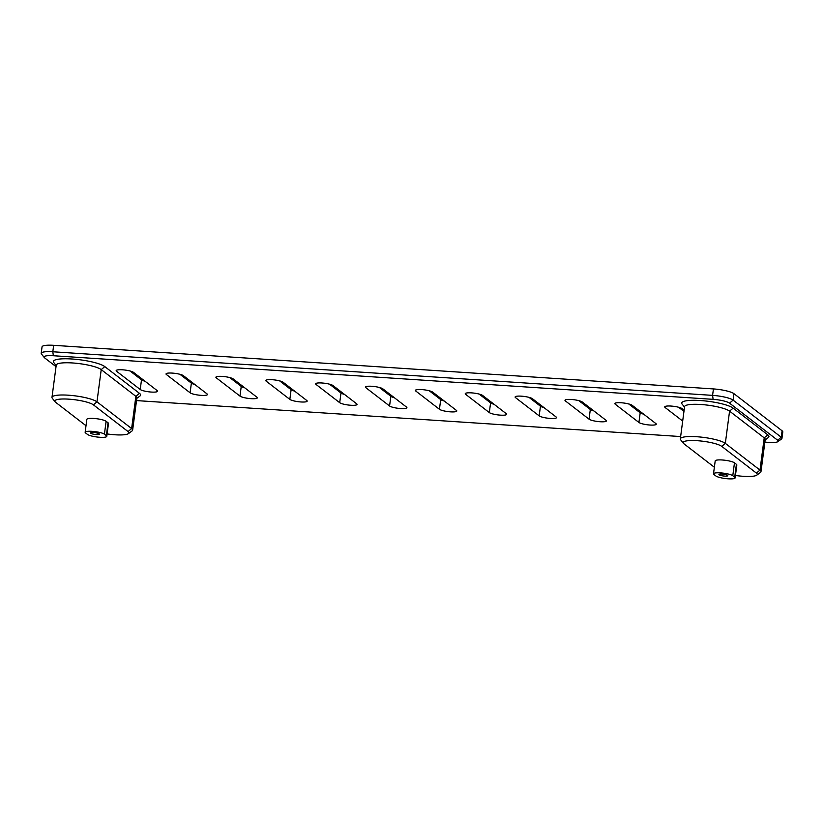 <?xml version="1.0" encoding="UTF-8"?>
<svg xmlns="http://www.w3.org/2000/svg" width="824" height="824" viewBox="0 0 824 824"><rect width="100%" height="100%" fill="white"/><g stroke="black" fill="none" stroke-linecap="round" stroke-linejoin="round"><path stroke-width="1.24" d="M56.032 366.659L44.63 357.873A13.256 2.575 7.5 0 1 44.259 357.513A13.256 2.575 7.5 0 1 53.354 355.731L713.12 399.341A13.256 2.575 7.5 0 1 729.539 403.142L777.671 440.253A13.256 2.575 7.5 0 1 777.918 441.623A13.256 2.575 7.5 0 1 768.957 442.395L764.868 442.127M781.955 438.368L782.8 431.92A16.562 3.214 -172.5 0 0 782.089 430.798L781.234 437.235A16.562 3.214 7.5 0 1 781.955 438.368A16.562 3.214 7.5 0 1 781.543 438.955L777.918 441.623M44.259 357.513L41.437 353.99A16.562 3.214 7.5 0 1 41.2 353.311L42.045 346.873A16.562 3.214 -172.5 0 1 53.663 345.318L713.429 388.928A16.562 3.214 -172.5 0 1 733.957 393.676L782.089 430.798M130.027 370.985L141.501 379.833A8.951 1.741 -172.5 0 0 144.993 381.213M179.9 374.281L191.374 383.129A8.951 1.741 -172.5 0 0 194.855 384.509M229.772 377.577L241.247 386.425A8.951 1.741 -172.5 0 0 244.728 387.805M279.635 380.873L291.109 389.721A8.951 1.741 -172.5 0 0 294.601 391.101M329.507 384.169L340.982 393.017A8.951 1.741 -172.5 0 0 344.463 394.397M379.37 387.465L390.844 396.313A8.951 1.741 -172.5 0 0 394.336 397.693M429.242 390.761L440.716 399.609A8.951 1.741 -172.5 0 0 444.198 400.989M479.115 394.057L490.589 402.905A8.951 1.741 -172.5 0 0 494.07 404.285M528.977 397.353L540.451 406.201A8.951 1.741 -172.5 0 0 543.943 407.581M578.85 400.649L590.324 409.497A8.951 1.741 -172.5 0 0 593.805 410.877M628.712 403.945L640.186 412.793A8.951 1.741 -172.5 0 0 643.678 414.173M678.585 407.241L683.961 411.392M41.2 353.311A16.562 3.214 7.5 0 1 52.808 351.766L712.585 395.376A16.562 3.214 7.5 0 1 733.102 400.124L781.234 437.235L777.671 440.253M136.815 398.353L139.925 396.056A26.502 5.15 -172.5 0 0 139.441 393.316L104.782 366.598A26.502 5.15 -172.5 0 0 73.511 359.109A26.502 5.15 -172.5 0 0 53.756 362.55L56.166 365.578M133.519 372.366A8.951 1.741 -172.5 0 0 123.837 369.914A8.951 1.741 -172.5 0 0 116.163 370.635A8.951 1.741 -172.5 0 0 116.555 371.243L140.234 389.505A8.951 1.741 -172.5 0 0 149.917 391.946A8.951 1.741 -172.5 0 0 157.59 391.235A8.951 1.741 -172.5 0 0 157.199 390.627L133.519 372.366M183.381 375.662A8.951 1.741 -172.5 0 0 173.699 373.21A8.951 1.741 -172.5 0 0 166.036 373.931A8.951 1.741 -172.5 0 0 166.417 374.539L190.097 392.801A8.951 1.741 -172.5 0 0 199.789 395.242A8.951 1.741 -172.5 0 0 207.452 394.531A8.951 1.741 -172.5 0 0 207.071 393.923L183.381 375.662M233.254 378.958A8.951 1.741 -172.5 0 0 223.572 376.506A8.951 1.741 -172.5 0 0 215.898 377.227A8.951 1.741 -172.5 0 0 216.29 377.835L239.969 396.097A8.951 1.741 -172.5 0 0 249.651 398.548A8.951 1.741 -172.5 0 0 257.325 397.827A8.951 1.741 -172.5 0 0 256.933 397.219L233.254 378.958M283.126 382.254A8.951 1.741 -172.5 0 0 273.434 379.802A8.951 1.741 -172.5 0 0 265.771 380.523A8.951 1.741 -172.5 0 0 266.162 381.131L289.842 399.393A8.951 1.741 -172.5 0 0 299.524 401.844A8.951 1.741 -172.5 0 0 307.187 401.123A8.951 1.741 -172.5 0 0 306.806 400.516L283.126 382.254M332.989 385.55A8.951 1.741 -172.5 0 0 323.307 383.098A8.951 1.741 -172.5 0 0 315.644 383.819A8.951 1.741 -172.5 0 0 316.025 384.427L339.704 402.689A8.951 1.741 -172.5 0 0 349.386 405.14A8.951 1.741 -172.5 0 0 357.06 404.419A8.951 1.741 -172.5 0 0 356.668 403.812L332.989 385.55M382.861 388.846A8.951 1.741 -172.5 0 0 373.179 386.394A8.951 1.741 -172.5 0 0 365.506 387.115A8.951 1.741 -172.5 0 0 365.897 387.723L389.577 405.985A8.951 1.741 -172.5 0 0 399.259 408.436A8.951 1.741 -172.5 0 0 406.922 407.715A8.951 1.741 -172.5 0 0 406.541 407.108L382.861 388.846M432.724 392.142A8.951 1.741 -172.5 0 0 423.042 389.69A8.951 1.741 -172.5 0 0 415.378 390.411A8.951 1.741 -172.5 0 0 415.76 391.019L439.439 409.281A8.951 1.741 -172.5 0 0 449.132 411.732A8.951 1.741 -172.5 0 0 456.795 411.011A8.951 1.741 -172.5 0 0 456.414 410.404L432.724 392.142M482.596 395.438A8.951 1.741 -172.5 0 0 472.914 392.986A8.951 1.741 -172.5 0 0 465.241 393.707A8.951 1.741 -172.5 0 0 465.632 394.315L489.312 412.577A8.951 1.741 -172.5 0 0 498.994 415.028A8.951 1.741 -172.5 0 0 506.667 414.307A8.951 1.741 -172.5 0 0 506.276 413.7L482.596 395.438M532.469 398.734A8.951 1.741 -172.5 0 0 522.777 396.282A8.951 1.741 -172.5 0 0 515.113 397.003A8.951 1.741 -172.5 0 0 515.494 397.611L539.184 415.873A8.951 1.741 -172.5 0 0 548.866 418.324A8.951 1.741 -172.5 0 0 556.53 417.603A8.951 1.741 -172.5 0 0 556.149 416.996L532.469 398.734M582.331 402.03A8.951 1.741 -172.5 0 0 572.649 399.578A8.951 1.741 -172.5 0 0 564.986 400.299A8.951 1.741 -172.5 0 0 565.367 400.907L589.047 419.169A8.951 1.741 -172.5 0 0 598.729 421.62A8.951 1.741 -172.5 0 0 606.402 420.899A8.951 1.741 -172.5 0 0 606.011 420.292L582.331 402.03M632.204 405.326A8.951 1.741 -172.5 0 0 622.522 402.874A8.951 1.741 -172.5 0 0 614.848 403.595A8.951 1.741 -172.5 0 0 615.24 404.203L638.919 422.465A8.951 1.741 -172.5 0 0 648.601 424.916A8.951 1.741 -172.5 0 0 656.264 424.195A8.951 1.741 -172.5 0 0 655.883 423.588L632.204 405.326M684.116 410.197L682.066 408.622A8.951 1.741 -172.5 0 0 672.384 406.17A8.951 1.741 -172.5 0 0 664.721 406.891A8.951 1.741 -172.5 0 0 665.102 407.499L682.684 421.054M765.166 439.882L768.277 437.596A26.502 5.15 -172.5 0 0 767.793 434.845L733.133 408.127A26.502 5.15 -172.5 0 0 701.863 400.639A26.502 5.15 -172.5 0 0 682.107 404.09L684.528 407.108M680.645 436.555L136.516 400.588M99.24 433.846A4.47 0.865 -172.5 0 0 94.4 432.621A4.47 0.865 -172.5 0 0 90.568 432.981A4.47 0.865 -172.5 0 0 94.884 434.423A4.47 0.865 -172.5 0 0 99.436 434.145A4.47 0.865 -172.5 0 0 99.24 433.846M727.592 475.376A4.47 0.865 -172.5 0 0 722.751 474.15A4.47 0.865 -172.5 0 0 718.919 474.511A4.47 0.865 -172.5 0 0 723.245 475.953A4.47 0.865 -172.5 0 0 727.788 475.685A4.47 0.865 -172.5 0 0 727.592 475.376M107.099 433.929A19.879 3.863 -172.5 0 0 128.431 433.63L132.056 430.952A23.196 4.501 -172.5 0 0 132.633 430.128L136.877 397.91A23.196 4.501 -172.5 0 0 135.867 396.334L101.218 369.605A23.196 4.501 -172.5 0 0 76.107 363.26A23.196 4.501 -172.5 0 0 56.228 365.125L51.984 397.353A23.196 4.501 -172.5 0 0 52.324 398.301L55.136 401.813A19.879 3.863 -172.5 0 0 55.702 402.359L86.005 425.72M735.451 475.458A19.879 3.863 -172.5 0 0 756.782 475.16L760.408 472.482A23.196 4.501 -172.5 0 0 760.985 471.658L765.228 439.439A23.196 4.501 -172.5 0 0 764.219 437.863L729.57 411.145A23.196 4.501 -172.5 0 0 704.458 404.79A23.196 4.501 -172.5 0 0 684.579 406.665L680.336 438.883A23.196 4.501 -172.5 0 0 680.676 439.831L683.487 443.353A19.879 3.863 -172.5 0 0 684.064 443.889L714.356 467.249M104.421 434.186A9.94 1.926 -172.5 0 0 93.668 431.467A9.94 1.926 -172.5 0 0 85.15 432.27A9.94 1.926 -172.5 0 0 85.572 432.94L87.499 434.423A9.94 1.926 -172.5 0 0 98.262 437.142A9.94 1.926 -172.5 0 0 106.78 436.349A9.94 1.926 -172.5 0 0 106.347 435.669L104.421 434.186L106.121 421.301A9.94 1.926 -172.5 0 0 95.357 418.582A9.94 1.926 -172.5 0 0 86.839 419.375L85.15 432.27M732.783 475.716A9.94 1.926 -172.5 0 0 722.02 472.997A9.94 1.926 -172.5 0 0 713.502 473.8A9.94 1.926 -172.5 0 0 713.924 474.469L715.85 475.953A9.94 1.926 -172.5 0 0 726.614 478.682A9.94 1.926 -172.5 0 0 735.132 477.879A9.94 1.926 -172.5 0 0 734.709 477.199L732.783 475.716L734.472 462.831A9.94 1.926 -172.5 0 0 723.719 460.111A9.94 1.926 -172.5 0 0 715.201 460.904L713.502 473.8M132.633 430.128A23.196 4.501 -172.5 0 0 131.624 428.552L96.975 401.834A23.196 4.501 -172.5 0 0 71.863 395.489A23.196 4.501 -172.5 0 0 51.984 397.353M760.985 471.658A23.196 4.501 -172.5 0 0 759.986 470.092L725.326 443.363A23.196 4.501 -172.5 0 0 700.215 437.019A23.196 4.501 -172.5 0 0 680.336 438.883M106.78 436.349L108.48 423.454A9.94 1.926 -172.5 0 0 108.047 422.784L106.121 421.301M735.132 477.879L736.831 464.993A9.94 1.926 -172.5 0 0 736.399 464.314L734.472 462.831M128.431 433.63A19.879 3.863 -172.5 0 0 128.06 431.57L93.411 404.852A19.879 3.863 -172.5 0 0 69.958 399.238A19.879 3.863 -172.5 0 0 55.136 401.813M756.782 475.16A19.879 3.863 -172.5 0 0 756.411 473.1L721.762 446.381A19.879 3.863 -172.5 0 0 698.309 440.768A19.879 3.863 -172.5 0 0 683.487 443.353M53.663 345.318L52.808 351.766L53.354 355.731M713.429 388.928L712.585 395.376L713.12 399.341M733.957 393.676L733.102 400.124L729.539 403.142M116.555 371.243L116.699 370.151M140.234 389.505L141.501 379.833M166.417 374.539L166.561 373.447M190.097 392.801L191.374 383.129M216.29 377.835L216.434 376.743M239.969 396.097L241.247 386.425M266.162 381.131L266.296 380.039M289.842 399.393L291.109 389.721M316.025 384.427L316.169 383.335M339.704 402.689L340.982 393.017M365.897 387.723L366.041 386.631M389.577 405.985L390.844 396.313M415.76 391.019L415.904 389.927M439.439 409.281L440.716 399.609M465.632 394.315L465.776 393.223M489.312 412.577L490.589 402.905M515.494 397.611L515.639 396.519M539.184 415.873L540.451 406.201M565.367 400.907L565.511 399.815M589.047 419.169L590.324 409.497M615.24 404.203L615.384 403.111M638.919 422.465L640.186 412.793M665.102 407.499L665.246 406.407M139.441 393.316L135.867 396.334L131.624 428.552L128.06 431.57M104.782 366.598L101.218 369.605L96.975 401.834L93.411 404.852M767.793 434.845L764.219 437.863L759.986 470.092L756.411 473.1M733.133 408.127L729.57 411.145L725.326 443.363L721.762 446.381M108.047 422.784L106.347 435.669M736.399 464.314L734.709 477.199"/></g></svg>

